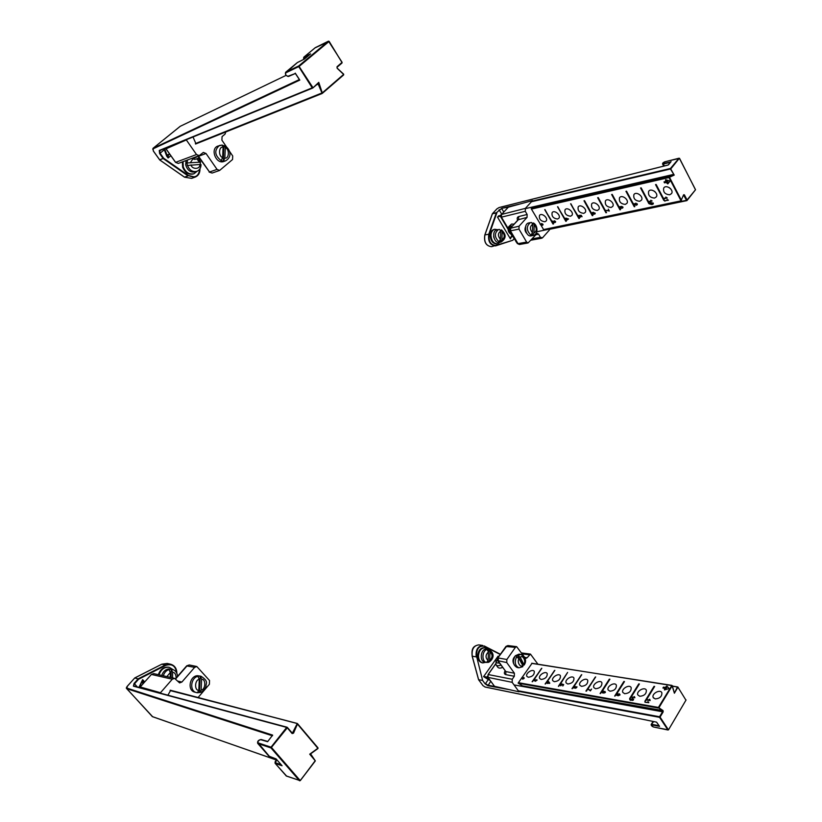 <?xml version="1.0" encoding="UTF-8"?>
<svg xmlns="http://www.w3.org/2000/svg" width="822" height="822" viewBox="0 0 822 822"><rect width="100%" height="100%" fill="white"/><g stroke="black" fill="none" stroke-linecap="round" stroke-linejoin="round"><path stroke-width="1.23" d="M496.878 208.932L499.026 207.586L668.07 165.047M496.991 208.809L492.501 213.607L496.426 212.693L501.841 208.264L519.196 204.164M532.748 200.969L670.454 168.469L679.023 158.214L664.741 161.842C662.758 162.766 662.306 163.311 663.375 163.475L670.742 162.026M671.071 161.626L668.461 164.842M510.914 234.065L512.157 236.161L510.945 236.911L510.411 238.832L497.464 217.049L501.379 214.645M492.388 213.73L496.827 212.919L489.285 234.178C488.371 241.391 490.621 245.141 496.046 245.408L512.815 240.25M531.433 201.76L670.444 169.003L674.215 175.086L535.471 206.815M501.132 215.159L497.464 217.049L500.331 216.217L507.934 229.04M511.192 236.993L510.411 238.832L511.089 237.034M501.05 215.559L498.409 215.909M525.155 208.685L673.269 174.48L668.985 177.542L681.006 200.743L683.616 194.773L684.387 194.814L687.151 200.167L536.694 231.804M510.945 236.911L512.24 236.253M665.779 197.054L667.289 197.999L663.642 198.78L664.453 200.332L663.847 200.465L655.535 184.601L656.141 184.467L663.446 198.4L666.282 197.794L665.779 197.054M593.124 212.744L593.946 214.121L592.004 214.1L592.826 215.57L592.282 215.683L584 200.794L584.545 200.671L591.624 213.412L592.765 212.425L595.097 213.093L594.748 214.1L594.758 213.145L593.124 212.744L593.484 212.323M566.923 220.09L565.608 219.936L566.327 221.2L565.813 221.313L557.552 206.774L565.413 219.587L566.153 219.433L565.803 218.118L568.567 218.981L566.923 220.09M540.054 223.974L542.397 224.909L542.612 224.272L541.534 223.502L542.931 224.221L542.602 225.259L540.311 224.406M555.189 222.454L552.672 222.474L553.504 223.933L552.99 224.036L544.75 209.672L552.261 221.776L552.744 221.056L552.703 222.063L553.679 222.515L553.771 221.601L554.994 222.094L554.234 220.779L555.508 221.457L555.189 222.454L555.641 221.93M635.57 203.229L637.266 203.938L637.266 204.77L633.947 204.997L634.831 206.63L634.245 206.754L625.943 191.3L626.518 191.166L633.557 204.277L634.091 203.609L634.039 204.586L635.755 204.997L634.923 204.38L635.57 203.229M650.911 202.582L653.274 203.198L653.284 203.938L651.98 204.586L649.627 203.969L649.637 203.198L650.911 202.582M605.239 210.247L608.701 210.658L608.301 209.127L609.349 211.038L605.239 210.247M668.43 200.178L664.69 200.815L667.546 200.208L667.043 199.469L668.43 200.178M544.894 221.776C540.66 221.169 538.862 219.053 539.509 215.415C541.564 212.271 548.541 218.087 546.168 220.964L544.894 221.776M557.573 219.032C553.288 218.447 551.47 216.309 552.137 212.631C554.213 209.405 561.303 215.23 558.909 218.19L557.573 219.032M570.53 216.227C566.183 215.662 564.354 213.515 565.033 209.785C567.129 206.476 574.342 212.312 571.917 215.354L570.53 216.227M570.632 203.815L578.308 216.412L578.75 215.456L578.709 216.505L579.829 216.946L580.198 216.176L579.459 215.374L581.257 215.302L582.058 216.741L580.096 215.693L580.609 217.008L578.493 216.741L579.438 218.416L578.904 218.529L570.632 203.815M583.764 213.371C579.376 212.816 577.517 210.648 578.205 206.877C580.332 203.486 587.668 209.322 585.213 212.446L583.764 213.371M597.296 210.453C592.847 209.908 590.977 207.73 591.676 203.907C593.823 200.424 601.293 206.26 598.806 209.476L597.296 210.453M605.958 212.775L597.666 197.701L598.221 197.568L606.513 212.651L605.958 212.775L606.431 212.508M611.126 207.463C606.626 206.939 604.735 204.74 605.444 200.866C607.612 197.301 615.216 203.126 612.698 206.445L611.126 207.463M611.64 194.537L612.205 194.403L619.274 207.401L621.545 206.384L622.891 207.052L622.47 208.12L619.696 208.172L620.518 209.682L619.952 209.795L611.64 194.537M625.275 204.401C620.723 203.897 618.802 201.688 619.521 197.773C621.72 194.105 629.457 199.921 626.909 203.332L625.275 204.401M639.742 201.277C635.139 200.794 633.187 198.575 633.916 194.598C636.136 190.838 644.027 196.643 641.448 200.157L639.742 201.277M640.564 187.991L641.16 187.858L648.455 201.616L651.23 201.02L650.726 200.28L652.093 200.979L648.661 201.996L649.472 203.517L648.877 203.64L640.564 187.991M654.548 198.081C649.883 197.619 647.911 195.379 648.65 191.351C650.89 187.488 658.936 193.283 656.326 196.9L654.548 198.081M667.803 183.912L666.889 183.172L667.731 182.135L664.505 182.864L664.001 181.898L667.228 181.159L665.584 180.676L665.625 179.72L670.115 181.046L667.803 183.912M669.704 194.804C664.977 194.362 662.984 192.112 663.724 188.043C665.984 184.066 674.184 189.841 671.564 193.56L669.704 194.804M543.321 229.615L681.253 200.907L543.424 229.79M531.341 208.593L669.067 176.946L668.985 177.542L531.433 209.086M655.792 184.539L663.847 200.465M592.395 212.518L591.624 213.412M584.257 200.732L592.282 215.683M592.004 214.1L591.799 213.206M557.809 206.712L565.813 221.313M552.816 221.149L552.261 221.776M545.007 209.61L552.99 224.036M633.947 204.997L633.557 204.277M626.2 191.238L634.245 206.754M664.895 201.195L665.317 200.681M570.889 203.753L578.904 218.529M597.923 197.64L606.143 212.569M619.973 206.589L619.274 207.401M611.907 194.475L619.952 209.795M619.459 207.195L619.696 208.172M640.821 187.93L648.877 203.64M649.092 201.482L648.661 201.996M654.261 191.136L655.113 191.845M667.731 182.135L666.889 183.172M667.156 182.854L668.07 183.583M665.882 179.802L665.584 180.676M665.861 180.357L667.228 181.159M664.392 181.806L664.505 182.864M664.772 182.535L667.998 181.806M669.016 187.467L670.66 188.803M594.748 214.1L595.22 213.545M593.556 213.371L593.145 214.09L592.097 213.186L593.772 213.124M568.105 218.837L566.512 219.351L565.998 218.457L567.92 219.053M637.317 204.062L636.444 204.812L635.334 204.38L635.766 203.609L637.163 203.774M652.904 203.26L651.774 204.195L650.007 203.455L653.13 202.983M622.542 207.134L622.264 207.74L621.473 206.928L622.768 206.867M621.134 207.432L620.774 208.192L619.757 207.195L621.411 207.093M621.093 206.98L621.617 206.373M535.995 206.589L531.187 208.665L543.691 229.739M526.881 233.54C524.919 231.506 524.508 229.184 525.638 226.595M532.995 201.39L532.522 200.568L525.371 208.377L525.289 211.295L527.138 214.47L527.056 217.378L519.062 226.184L518.98 229.112L526.614 242.089L528.073 242.952L537.198 233.376L538.636 234.229L540.455 237.342L542.499 237.835L549.466 229.955L549.045 229.225M508.304 207.206L532.522 200.568M516.678 242.459L515.959 241.658M508.017 228.249L501.512 217.285L501.471 214.583M526.614 242.089L518.004 243.641L519.432 244.494L528.073 242.952M519.062 226.184L510.637 228.197L510.585 231.105L518.004 243.641L517.274 243.476L509.917 231.044M519.257 691.487L659.552 717.329L667.926 729.987L653.326 726.956C651.445 725.99 651.003 725.312 652 724.922L659.552 726.371L656.573 722.148L485.227 687.028M487.59 676.085L486.86 677.123L483.583 676.629L498.091 656.151L498.687 656.716M500.259 654.487L484.25 646.267C478.723 645.589 476.205 649.092 476.688 656.768L482.648 680.513L485.062 683.791L487.929 685.723L508.458 689.504M494.577 686.442L487.939 685.219L485.483 683.575L488.299 679.578L483.583 676.629L490.251 680.565M672.386 686.206L677.451 687.007L674.389 693.213L674.03 692.001M498.584 656.86L498.091 656.151L498.471 657.014M531.69 663.364L671.893 685.384L658.422 707.434L662.686 711.564L659.563 716.753L518.281 690.799M485.401 676.701L488.319 677.924M649.822 699.317L650.089 700.58L646.369 699.943L644.849 701.31L654.035 686.339L654.651 686.442L646.595 699.573L649.493 700.067L649.822 699.317M575.77 686.689L575.77 687.439L574.157 688.076L573.458 687.346L571.989 688.651L581.75 674.698L573.89 686.689L577.054 686.894L575.616 688.271L576.633 687.541L575.852 686.812M547.308 683.421L546.445 682.866L545.109 683.976L554.84 670.372L546.661 682.527L548.572 681.541L549.795 683.133L547.308 683.421M522.104 677.307L522.895 678.808L523.778 677.441L524.066 678.458L522.658 679.136L521.816 677.718M535.564 681.253L533.56 680.421L532.111 681.715L541.821 668.276L534.012 679.753L535.173 679.373L533.981 680.595L535.379 680.133L535.8 680.914L537.013 679.938L535.564 681.253M619.367 693.799L619.994 694.919L617.651 695.618L616.253 694.6L614.671 696.07L623.888 681.479L624.473 681.582L616.685 693.922L617.795 693.583L616.695 694.734L617.61 695.207L617.661 694.467L619.367 693.799L620.045 694.806M632.293 698.536L633.649 699.183L632.765 700.416L629.755 699.799L629.847 699.162L632.621 699.029M587.977 688.877L590.288 690.367L591.583 689.062L590.402 690.881L588.357 689.432M648.825 702.656L644.941 702.245L648.075 702.378L647.972 701.556L648.825 702.656M528.279 677.266L526.881 676.362C525.053 673.434 532.831 668.296 534.3 671.471C534.423 674.79 532.409 676.722 528.279 677.266M541.143 679.465L539.694 678.51C537.835 675.509 545.736 670.372 547.226 673.619C547.349 676.979 545.325 678.931 541.143 679.465M554.295 681.705L552.785 680.708C550.915 677.626 558.939 672.499 560.44 675.828C560.573 679.229 558.518 681.181 554.295 681.705M567.612 672.427L560.203 684.469L561.57 683.894L560.419 684.675L560.82 685.394L562.217 684.068L563.707 684.623L562.803 685.99L563.152 684.829L562.371 684.531L560.614 685.754L559.998 684.777L558.395 686.288L567.612 672.427L558.693 686.339M567.745 683.996L566.173 682.959C564.272 679.784 572.431 674.667 573.941 678.078C574.085 681.52 572.02 683.493 567.745 683.996M581.493 686.349L579.859 685.25C577.948 682.003 586.23 676.886 587.761 680.39C587.905 683.873 585.819 685.856 581.493 686.349M585.891 691.066L595.673 676.938L586.456 691.158L585.891 691.066M595.56 688.744L593.864 687.603C591.932 684.253 600.358 679.157 601.899 682.743C602.053 686.267 599.937 688.271 595.56 688.744M609.328 679.136L609.903 679.229L602.074 691.466L604.941 691.456L605.311 692.432L603.882 693.1L601.612 692.206L600.111 693.532L609.328 679.136L600.42 693.593M609.965 691.199L608.188 690.007C606.235 686.565 614.815 681.489 616.366 685.168C616.521 688.733 614.383 690.747 609.965 691.199M624.699 693.717L622.85 692.463C620.877 688.928 629.611 683.873 631.173 687.644C631.337 691.251 629.179 693.275 624.699 693.717M638.786 683.883L639.382 683.976L631.317 696.943L634.142 697.426L634.481 696.686L634.872 697.693L631.091 697.303L629.58 698.659L638.786 683.883L629.878 698.71M639.783 696.285L637.862 694.97C635.879 691.333 644.756 686.308 646.339 690.182C646.493 693.83 644.314 695.864 639.783 696.285M664.505 689.935L664.495 689.072L666.19 688.559L662.902 688.024L663.446 687.13L666.734 687.654L665.902 686.74L666.868 686.031L669.149 688.538L664.505 689.935M655.237 698.926L653.233 697.539C651.23 693.799 660.282 688.805 661.864 692.782C662.029 696.481 659.819 698.525 655.237 698.926M518.405 682.692L658.422 707.434L658.473 708.071L518.363 683.246M654.209 686.596L645.147 701.361M581.37 674.862L572.287 688.702M573.458 687.346L573.92 688.014M549.743 683.205L548.572 681.541M554.49 670.526L545.407 684.027M541.482 668.43L532.409 681.767M624.052 681.736L614.979 696.121M616.767 695.371L616.253 694.6M595.282 677.102L586.189 691.117M666.19 688.559L664.495 689.072M669.067 688.569L666.868 686.031M667.125 686.432L666.221 687.089M663.446 687.13L666.734 687.654M663.703 687.521L663.354 688.106M649.38 699.245L650.171 700.447M549.558 683.401L548.212 681.489M647.972 701.556L648.764 702.748M634.05 696.614L634.82 697.775M575.451 687.305L573.9 687.459L575.102 686.627L575.647 687.593M549.507 683.39L548.079 683.144M618.678 695.669L617.99 694.611L619.12 694.158L619.788 695.165M633.197 699.738L630.176 699.594L632.067 698.906L633.392 700.025M603.81 693.09L603.451 692.556M547.781 682.722L548.346 681.87L549.209 682.969M617.99 695.659L617.599 695.083M618.432 695.309L619.603 694.898M604.961 692.371L603.821 692.566L604.725 691.816L605.146 692.638M603.523 692.114L602.064 692.35L603.204 691.425L603.81 692.525M522.864 679.147L521.836 677.708L522.864 679.147M522.648 679.136L521.929 678.14M537.054 680.246L536.643 679.66M523.778 677.441L524.241 678.099M562.597 684.613L562.217 684.068M560.172 685.024L560.686 685.764M532.06 663.272L518.127 683.092L522.915 686.144M513.637 663.611C512.507 661.063 512.846 658.761 514.634 656.696M537.917 664.197L530.467 654.096L527.169 657.713L525.875 658.401L525.053 657.857L516.668 646.667L515.373 647.366L506.855 659.501L506.763 662.573L514.408 673.218L514.325 676.28L512.25 679.27L512.168 682.332L519.031 691.826L519.566 691.035M519.031 691.826L494.495 686.298M494.618 686.452L488.093 677.544L488.083 674.698M506.855 659.501L498.358 657.98L498.245 661.022L505.869 671.595L514.408 673.218M508.767 646.123L507.924 645.568L506.65 646.256L497.629 658.206L497.639 660.631L496.056 660.703L495.923 664.659C496.827 665.943 498.471 666.077 500.845 665.07M153.354 150.96L153.118 148.823L299.814 80.073L299.331 79.6M153.385 151.012L159.704 159.869L163.146 158.502L159.602 153.519L159.273 150.447L312.216 87.831L298.735 66.623L285.84 72.809C285.183 74.586 285.922 75.727 288.06 76.23L295.468 73.466M295.242 73.117L299.229 79.179M164.061 148.844L164.883 149.542L164.647 148.607M170.853 155.718L168.12 157.968L166.671 156.077L164.338 149.738L160.085 153.2L159.807 150.57L312.627 88.077M159.674 159.828L163.629 158.194L188.433 175.487C194.948 178.508 198.739 176.35 199.787 169.024M285.84 72.809L297.153 62.749M303.565 58.794L303.801 57.191L310.449 54.016M312.894 87.923L318.761 82.364L318.546 83.957L316.604 84.758M164.883 149.542L168.12 157.968L168.397 154.875M169.568 153.909L166.671 156.077M310.603 53.882L304.387 59.061L297.605 62.41M322.347 93.348L343.658 74.925L343.668 74.175L337.236 68.205M159.273 150.447L312.72 88.057L317.991 83.577L322.173 93.482L343.658 74.925L343.668 74.175L337.092 68.072L337.02 67.27L342.024 62.996L337.112 67.188M195.4 143.583L321.608 93.112L322.173 93.482L195.564 144.035M193.026 136.997L196.006 143.86M167.791 147.323L166.044 148.823L186.327 139.935L196.509 154.536L199.212 155.615L203.342 152.419L206.024 153.488L217.039 169.394L219.618 170.452L232.554 159.509L232.708 155.975L229.348 151.063M226.482 146.861L221.899 140.161L222.063 136.606L225.074 134.078L225.773 131.972M199.212 155.615L178.302 163.424L175.641 162.386L166.044 148.823M217.039 169.394L209.518 172.014L212.107 173.052L219.618 170.452M126.907 688.106L127.389 686.195L134.726 677.986L138.158 678.88L134.037 683.493L133.411 686.175L286.693 727.419L271.034 747.188L258.087 742.872C257.646 741.403 258.509 740.345 260.666 739.687L267.612 741.701L272.637 735.104L126.907 688.106L126.865 688.723L152.389 716.65L276.48 760.001M176.638 672.838C175.579 665.871 171.901 663.405 165.612 665.44L138.62 679.219L134.859 677.883L161.79 664.197L167.205 663.446L161.739 664.197L165.284 664.998L170.709 664.248C174.654 665.46 176.679 668.44 176.802 673.167M286.662 776.153L275.082 763.278L275.082 762.107M257.789 743.468L268.804 756.086L276.13 758.922M300.205 780.571L315.35 760.905L309.709 754.185L317.888 748.585L317.991 747.835L297.574 723.72M143.521 683.267L142.638 679.64L139.473 687.562M276.079 758.86L281.823 765.457M170.246 690.203L297.287 723.463L292.355 733.203L287.412 727.491M142.74 682.178L142.052 682.198L143.295 683.524M317.991 748.462L297.287 723.463L170.082 690.552M170.699 690.326L167.894 695.207M140.202 687.007L151.402 674.441L140.213 686.997L141.014 687.973M198.112 697.498L209.374 684.284L209.538 680.534L196.818 666.519L194.629 667.361L181.888 682.044L179.586 682.907L174.593 678.356L172.281 679.219L160.465 692.741L161.318 693.686M172.281 679.219L151.402 674.441L153.683 673.608L174.593 678.356M160.465 692.741L140.264 686.997M196.818 666.519L189.286 664.967L187.097 665.799L175.61 678.962M488.083 660.477L486.511 662.429L484.888 662.172C479.298 661.597 480.562 648.918 486.182 649.123L488.319 649.401L486.973 649.472L488.494 651.908L488.083 660.477C485.247 657.713 485.391 654.857 488.494 651.908M488.412 650.973L488.319 649.401M488.484 649.431L490.004 651.867L489.593 660.426L488.504 662.337L487.857 662.357L487.908 661.371M486.439 662.419L487.857 662.357M201.03 164.698L201.03 164.647C200.917 168.007 199.51 170.246 196.828 171.346L195.307 171.901C190.54 172.754 187.334 170.37 185.69 164.739L186.049 160.537M186.933 162.972L200.609 162.14L186.933 162.972L187.344 165.479L199.767 164.503C200.609 169.383 191.814 169.753 191.023 164.842M200.506 164.513L200.126 162.468M201.03 164.647L199.767 164.503M161.8 675.458C162.992 671.697 165.284 669.519 168.685 668.913L172.271 669.396L171.336 669.252L172.61 672.221L172.558 677.903M171.12 677.575L171.192 669.211L168.911 669.468L170.318 672.488L170.288 677.379M500.598 230.376L501.471 229.883L502.16 231.547L501.923 239.726L500.413 242.11L501.081 242.048L499.375 242.398C493.827 243.877 491.207 230.787 496.878 229.862L498.584 229.492C494.186 233.037 494.31 237.126 498.944 241.771L500.454 239.377L500.69 231.198L499.571 229.4M500.413 242.11L500.3 240.26M498.944 241.771L500.249 242.141M502.561 667.443C500.187 668.45 498.543 668.307 497.639 667.022L496.18 665.019M497.557 660.498L496.961 660.528M497.053 660.415L497.269 659.419M508.982 226.492L511.541 224.067L514.161 224.098M510.318 228.3L510.215 225.896L509.332 226.225L509.856 226.975M509.763 229.091L509.332 226.225L508.695 226.8C507.41 230.509 508.53 233.14 512.075 234.691M198.801 690.295L197.414 692.751L194.855 692.165C187.056 690.624 189.533 675.797 197.568 675.705L201 676.239L200.352 676.126L201.606 679.229L201.123 690.12L199.458 692.504L200.188 676.085L197.876 676.239L199.284 679.393L198.801 690.295C194.228 690.686 194.732 679.66 199.284 679.393M197.66 692.72L199.458 692.504M223.358 161.174L223.892 145.73L224.663 145.71L225.32 147.765L224.858 158.04L223.358 161.174L225.567 160.845L223.944 161.441C216.176 164.739 209.805 148.772 217.851 146.09L222.197 145.062L219.474 145.463C214.039 150.282 214.593 155.337 221.139 160.629L222.628 157.495L223.091 147.21L222.197 145.062M223.892 145.73L222.628 145.319M221.139 160.629L223.204 161.225M532.533 223.265L533.488 222.988L534.187 224.673L533.961 233.078L532.379 235.534L533.036 235.472L531.238 235.842C525.669 237.342 523.018 223.872 528.721 222.957L530.519 222.567C526.111 226.173 526.244 230.386 530.899 235.184L532.481 232.718L532.718 224.303L531.546 222.474M532.379 235.534L532.245 233.849M530.899 235.184L532.204 235.575M522.7 666.734L518.97 667.813L517.151 667.505C512.938 665.152 512.332 661.227 515.322 655.751L519.021 654.127L520.84 654.404L517.798 655.381L520.285 657.312L524.138 665.049L523.131 665.347L517.624 655.35L516.391 656.778L519.042 658.741L522.7 665.378C520.305 668.224 516.617 661.535 519.042 658.741M522.823 666.632L522.7 665.378M182.361 161.913L182.607 167.092C184.94 172.712 188.546 174.994 193.417 173.945L193.745 173.822M197.239 171.171L194.084 173.709C189.204 174.757 185.597 172.466 183.265 166.845L183.018 161.667M494.782 229.266L494.043 229.43C491.731 230.129 490.457 232.133 490.22 235.441C490.693 241.052 492.933 243.887 496.94 243.949L497.68 243.795C493.673 243.733 491.433 240.897 490.96 235.287C491.196 231.968 492.47 229.965 494.782 229.266L497.577 229.718M493.981 237.928L493.621 236.181M500.074 242.254L497.68 243.795M485.001 647.828L484.25 647.715C480.521 647.808 478.353 650.438 477.726 655.607C477.829 659.624 479.277 662.008 482.072 662.779L482.822 662.902C480.017 662.131 478.568 659.747 478.466 655.73C479.092 650.551 481.271 647.921 485.001 647.828L487.58 649.288M485.699 662.306L482.822 662.902M169.075 667.3L168.746 667.217C163.784 666.663 160.331 669.149 158.369 674.677M159.026 674.831C160.989 669.293 164.451 666.817 169.404 667.372L173.103 669.642M549.127 229.359L686.791 200.599M512.918 240.116L514.14 238.76M687.182 200.321L695.484 189.8L686.658 200.455L683.596 195.153M501.841 208.264L508.253 207.226M681.489 200.465L669.478 177.254L674.215 175.086L670.454 168.469L670.937 168.715L679.332 158.276M498.954 209.99L501.831 208.737L503.783 212.035M496.046 245.408L495.461 245.891C490.015 245.172 487.806 241.226 488.833 234.044L496.375 212.795L499.355 210.216L501.739 214.244M663.375 163.475L663.364 164.01L670.464 162.304M695.412 189.646L679.547 158.358L664.823 161.78L662.511 163.855L663.364 164.01L664.371 165.941M514.058 238.616L512.712 240.312L491.535 246.692C486.09 245.984 483.881 242.048 484.908 234.897L484.846 235.071M489.285 234.178L484.908 234.897L492.378 213.884M549.147 229.389L686.904 200.619L695.525 189.697L679.393 158.317M684.387 194.814L683.616 194.773M501.03 216.063L500.413 215.703M543.373 229.698L681.068 200.835M636.136 205.336L636.629 204.75M652.452 204.01L651.98 204.586M554.377 222.341L553.894 222.875M621.555 207.884L620.98 208.572M594.049 213.658L593.371 214.45M593.011 212.374L592.528 212.939M623.014 207.473L622.47 208.12M543.085 224.714L542.602 225.259M580.075 217.316L580.722 216.566M516.257 241.75L511.746 234.547M525.289 211.295L501.441 217.162M525.371 208.377L501.595 214.429L508.417 207.082M531.998 238.883L540.455 237.342M538.636 234.229L535.646 234.784M517.624 220.296C516.833 218.364 517.182 217.121 518.682 216.566L527.138 214.47M518.98 229.112L509.856 230.961L510.092 228.547L518.631 219.453L518.682 216.566M527.056 217.378L518.076 219.803L510.205 228.424M484.97 686.976L482.863 685.548L485.093 687.058L656.573 722.148M672.355 686.103L677.513 686.925M677.965 687.233L685.949 700.18M478.589 679.753L482.853 685.456M482.966 685.61L478.671 679.794L482.596 680.4L478.62 679.691L472.249 656.244C471.509 649.339 473.708 645.558 478.836 644.88C471.098 646.041 471.869 651.733 472.147 656.182L476.215 656.881C475.486 649.955 477.685 646.154 482.802 645.476L478.836 644.88M653.582 727.008L668.471 729.885L660.056 717.072L663.169 711.883L663.066 710.609L658.905 707.752L672.16 685.825L674.389 693.213L677.965 687.079L672.334 686.021M490.744 681.233L487.929 685.723M476.688 656.768L482.596 680.4L485.062 683.791M659.141 725.723L652.01 724.367L652 724.922M653.665 721.613L651.127 724.624L653.326 726.956M651.127 724.624L651.281 725.261M484.25 646.267L500.413 654.261L484.209 645.948M686.072 699.964L668.471 729.885L686.072 699.964M514.027 684.911L663.169 711.883M663.066 710.609L522.484 685.867M489.717 679.835L488.658 679.301M487.878 677.297L486.86 677.123L486.912 677.677M531.783 663.231L672.201 685.63M630.638 700.344L629.847 699.162M603.43 691.066L604.057 691.99M605.434 692.175L604.941 691.456M512.168 682.332L487.98 677.379M512.25 679.27L488.186 674.543L495.625 664.012M529.193 654.795L522.227 653.88M514.325 676.28L505.756 674.626C504.153 674.091 503.927 672.858 505.078 670.927M524.713 657.384L527.169 657.713M505.756 674.626L505.869 671.595L497.742 660.765M506.763 662.573L497.639 660.631M515.373 647.366L505.91 646.503L497.7 658.093M180.357 126.249L286.015 75.398L180.234 126.3L153.149 148.248L299.362 79.57M153.118 148.823L153.324 151.012M152.789 149.419L152.995 148.35M315.032 47.892L329.129 41.347L341.983 62.482L329.057 41.439M303.729 59.379L304.017 57.047L315.371 47.614L328.492 41.151L342.106 62.338L337.041 66.716L337.195 68.318L343.617 74.422L322.275 92.886L318.761 82.364L312.863 87.964L312.216 87.831L312.812 87.451L298.766 65.924L285.861 72.131L285.409 73.857M159.602 153.519L160.085 153.2L163.629 158.194L163.27 158.625L188.074 175.908L184.467 177.11M288.645 76.405L295.365 73.497L288.645 76.405M288.06 76.23L288.573 76.446C285.922 75.891 284.946 74.504 285.645 72.274M287.268 76.21L288.409 76.467M199.921 168.818C199.993 172.949 198.4 175.713 195.163 177.11L191.649 178.374L184.58 177.182L159.725 159.9M304.366 59.071L297.266 62.626L285.717 72.213M298.766 65.924L328.44 41.182L329.006 41.49L299.342 66.233L298.766 65.924M199.982 168.726C200.065 172.887 198.462 175.682 195.163 177.11L188.433 175.487M303.996 57.725L308.682 55.475M337.041 66.716L337.195 68.318M322.07 93.503L195.564 144.025M168.356 154.916L169.846 154.3L167.914 154.577M175.6 162.345L196.509 154.536M206.024 153.488L198.564 156.272L209.518 172.014L198.164 156.344M272.431 735.793L126.865 688.723L126.619 687.726M152.676 716.753L126.68 688.62M272.503 735.649L272.637 735.104M257.687 742.194L258.046 743.612L270.993 747.938L287.279 727.84L292.159 733.573L293.536 733.152L297.441 724.059L317.888 748.256L309.709 754.185L315.237 760.679L300.236 780.674L286.364 776.04L275.185 763.391M161.687 664.248L134.664 678.058M134.757 677.965L127.328 686.195C126.311 687.511 126.085 688.291 126.629 688.559M287.279 727.84L286.693 727.419L287.279 727.84M286.919 727.254L133.411 686.175M133.76 686.031L134.037 683.493M137.377 686.997L134.5 683.832L138.62 679.219L138.291 678.767L165.284 664.998L165.612 665.44M267.767 741.506L260.666 739.687M269.493 756.476L258.087 742.872M138.897 687.408L142.638 679.64L144.703 681.931M282.069 765.744L275.442 763.546L275.473 762.806C274.753 762.035 275.226 761.049 276.901 759.836M299.506 780.777L270.993 747.938L271.62 747.619L300.122 780.458L299.506 780.777M310.469 754.565L310.5 753.918M281.114 764.676L275.473 762.806M292.159 733.573L287.125 727.244L133.739 686.01M293.536 733.152L291.789 732.587M143.562 683.216L142.658 683.359M170.226 690.254L297.071 723.483M317.909 748.575L310.603 753.866L315.35 760.905L300.236 780.674L286.087 775.876M153.683 673.608L151.34 674.513M177.439 681.027L181.888 682.044M194.629 667.361L186.656 665.902L175.425 678.777M486.511 662.429C481.425 661.802 481.98 650.428 487.138 649.493M490.004 651.867C492.83 654.631 492.686 657.487 489.593 660.426M187.077 162.91L187.55 159.971M196.828 171.346C192.625 172.25 189.512 170.277 187.488 165.417M190.612 162.335L193.18 158.42M196.838 158.893L199.356 162.016M163.321 675.797C164.287 672.581 166.198 670.485 169.055 669.509M166.845 676.598L170.318 672.488M172.61 672.221C174.881 672.478 176.042 674.4 176.114 677.986M500.454 239.377C497.649 235.976 497.731 233.243 500.69 231.198M502.16 231.547C504.944 234.948 504.872 237.671 501.923 239.726M499.334 662.984C496.632 663.282 495.748 662.45 496.683 660.477M510.215 225.896L512.363 226.06M511.664 234.003C508.828 231.804 508.078 230.006 509.404 228.588M192.872 157.988L193.067 158.266C193.406 158.697 195.05 157.988 198.01 156.139M197.414 692.751L196.479 692.576C189.296 691.189 190.591 677.729 198.03 676.28M201.606 679.229C206.137 678.869 205.654 689.812 201.123 690.12M222.628 157.495C218.262 156.478 218.724 146.08 223.091 147.21M225.32 147.765C229.657 148.803 229.204 159.129 224.858 158.04M532.481 232.718C529.666 229.204 529.748 226.399 532.718 224.303M534.187 224.673C536.992 228.177 536.92 230.982 533.961 233.078M518.97 667.813C515.065 665.871 514.264 662.203 516.565 656.809M520.285 657.312C522.679 654.497 526.337 661.165 523.922 663.94M492.357 213.761L496.909 208.86L499.108 207.534L668.173 164.986L670.834 161.842M491.535 246.692C486.008 245.984 483.768 242.079 484.805 234.969M484.816 234.948L492.347 213.782M514.161 238.791L512.733 240.301L495.913 245.778M663.683 166.116L662.563 163.958M510.832 237.486L512.651 236.243M635.909 203.188L635.406 203.784M592.754 212.425L592.159 213.104M650.685 202.644L650.089 203.353M620.281 206.569L619.819 207.123M511.603 234.476L516.709 242.521M508.335 207.134L501.523 214.47L501.399 217.265L507.996 228.382M530.817 240.209L541.873 238.205M517.336 243.559L519.432 244.494M478.579 679.732L472.157 656.192M651.209 724.48L653.017 721.48M674.235 692.319L672.201 685.599M653.233 697.539L653.582 698.073M574.342 688.096L573.951 687.531M618.38 695.679L618 695.114M630.69 700.365L630.248 699.697M602.475 692.967L602.105 692.422M616.747 694.826L617.219 695.525M560.419 685.209L560.809 685.784M488.063 674.585L487.991 677.482L494.515 686.391M495.594 663.929L488.073 674.564M505.992 646.39L507.924 645.568L516.668 646.667M530.467 654.096L521.569 652.935M153.036 148.309L180.08 126.403M159.745 159.982L153.334 151.022M299.321 79.508L295.324 73.435M191.649 178.374L184.508 177.182L159.766 159.992M315.145 47.768L303.883 57.129M310.5 53.964L304.376 59.061M303.637 59.431L303.801 57.191M165.982 148.844L175.569 162.396M178.302 163.424L175.579 162.396M209.117 172.065L212.107 173.052M152.193 716.537L276.439 760.031M257.687 743.345C257.245 741.28 258.396 739.995 261.119 739.512L267.808 741.454M176.853 673.28C176.771 668.512 174.726 665.501 170.709 664.248L167.205 663.446M276.839 759.775L275.082 763.278M268.907 756.199L276.1 758.922L281.895 765.58M186.717 665.83L189.286 664.967M488.504 662.337C492.018 660.662 496.673 654.22 488.71 649.462M200.609 162.14L198.153 158.214M177.531 676.362C177.162 672.581 175.415 670.259 172.271 669.396M501.081 242.048C506.321 238.483 506.455 234.434 501.471 229.883M199.078 157.66C195.667 159.653 193.684 159.889 193.149 158.379M200.034 692.525C202.931 691.569 204.914 689.555 205.962 686.493C205.726 683.37 209.168 681.51 201 676.239M225.567 160.845C233.232 156.406 229.544 148.309 224.663 145.71M533.036 235.472C538.204 234.702 538.163 225.505 533.488 222.988M524.138 665.049C526.81 661.073 525.71 657.518 520.84 654.404M194.084 173.709L193.417 173.945M169.404 667.372L168.746 667.217"/></g></svg>
